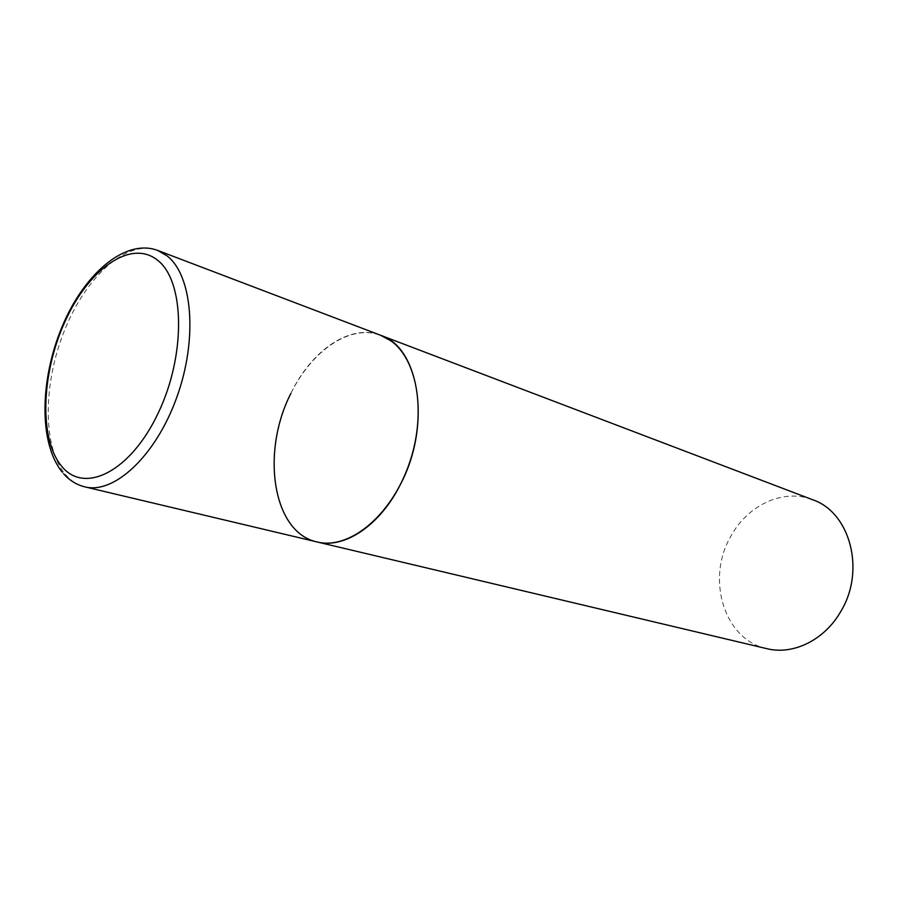 <?xml version="1.0" encoding="UTF-8"?>
<svg xmlns="http://www.w3.org/2000/svg" width="898" height="898" viewBox="0 0 898 898"><rect width="100%" height="100%" fill="white"/><g stroke="black" fill="none" stroke-linecap="round" stroke-linejoin="round"><path stroke-width="0.67" stroke-dasharray="4.49 3.37" d="M290.862 393.481C311.393 350.254 350.422 323.302 380.662 335.302C348.368 323.123 307.273 353.902 287.382 401.103C267.211 448.158 270.365 505.518 296.407 530.494C302.458 536.252 309.35 540.08 317.106 541.965M766.802 648.659C723.777 639.601 705.862 578.402 730.916 536.151C747.697 505.046 783.393 488.186 812.6 499.726M157.532 250.362C127.056 238.958 86.208 276.202 64.645 330.071C42.835 383.828 42.397 447.81 65.7 474.829C71.133 481.059 77.497 485.066 84.805 486.851M62.007 471.899L63.792 473.998"/><path stroke-width="1.35" d="M390.697 340.712L380.662 335.302C419.568 347.279 431.758 425.562 400.362 484.572C379.82 525.745 344.181 549.093 317.106 541.965C348.323 549.946 389.62 517.405 408.163 466.657C426.988 416.043 418.199 359.716 390.697 340.712M63.792 473.998C69.752 480.598 76.757 484.875 84.805 486.851L317.106 541.965C272.565 532.671 260.689 452.311 290.862 393.481M84.805 486.851C114.169 494.551 156.028 455.724 176.895 397.028C198.031 338.467 192.464 275.192 166.916 255.75L157.532 250.362L812.6 499.726C849.946 512.107 865.885 570.32 840.854 611.336C824.6 640.106 793.035 655.349 766.802 648.659L317.106 541.965M157.453 260.139C130.67 238.655 88.285 269.4 64.824 321.922C41.027 374.185 38.94 440.132 62.164 466.848C84.94 494.383 130.951 471.327 158.396 412.665C186.223 354.317 184.651 280.715 157.453 260.139M157.532 250.362C124.8 238.262 83.817 274.328 62.063 326.782C40.096 379.225 38.513 442.411 62.007 471.899"/></g></svg>
